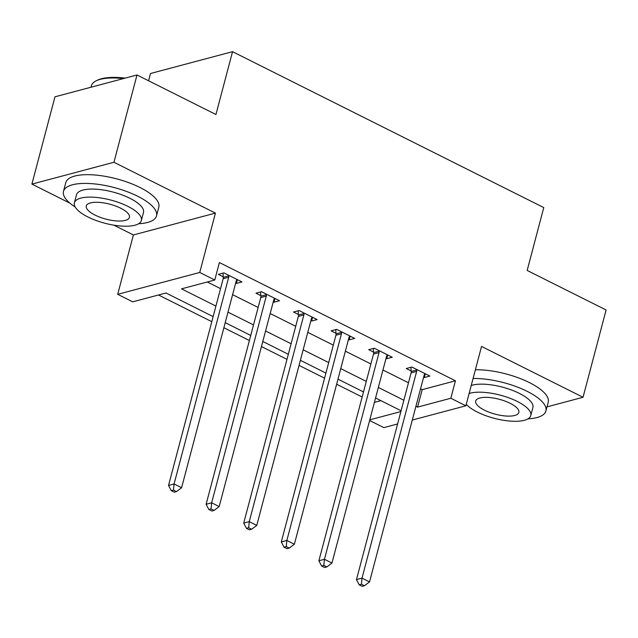 <?xml version="1.0" encoding="UTF-8"?>
<svg xmlns="http://www.w3.org/2000/svg" width="638" height="638" viewBox="0 0 638 638"><rect width="100%" height="100%" fill="white"/><g stroke="black" fill="none" stroke-linecap="round" stroke-linejoin="round"><path stroke-width="0.96" d="M213.148 316.608L166 292.986L132.736 301.838L117.703 294.309L199.742 272.466L214.775 280.002L181.519 288.854L215.923 306.088M113.843 225.158L133.39 234.951L117.703 294.309M133.39 234.951L215.429 213.108L113.939 162.267L137.003 74.973L54.964 96.817L31.9 184.111L69.893 203.139M148.582 80.779L150.504 73.506L232.543 51.67L543.767 207.589L527.163 270.44L606.1 309.98L583.036 397.275L481.546 346.434L465.868 405.792L412.3 420.051M397.602 423.959L383.829 427.627L369.609 420.506M158.511 294.979L211.808 321.68M223.874 327.725L249.394 340.509M261.46 346.554L286.98 359.338M299.047 365.391L324.567 378.174M336.641 384.22L362.161 397.003M113.939 162.267L31.9 184.111M547.005 406.861L583.036 397.275M374.402 402.371L380.894 400.64M420.546 388.829L422.181 389.651L455.444 380.798L219.392 262.545L214.775 280.002M207.286 281.996L220.541 288.631M232.607 294.676L258.127 307.46M270.193 313.513L295.713 326.297M307.779 332.342L333.299 345.126M345.373 351.171L370.885 363.955M382.959 370L408.48 382.784M423.624 377.186L424.334 377.544L429.876 376.069L411.837 367.033L406.294 368.509L411.183 370.957M386.03 358.357L386.748 358.716L392.29 357.24L374.243 348.204L368.7 349.68L373.597 352.128M348.444 339.528L349.153 339.887L354.696 338.411L336.657 329.368L331.114 330.843L336.003 333.299M310.858 320.699L311.567 321.058L317.11 319.582L299.07 310.539L293.528 312.014L298.417 314.462M273.271 301.87L273.981 302.221L279.524 300.745L261.484 291.71L255.942 293.185L260.83 295.633M235.685 283.041L236.395 283.392L241.938 281.916L223.89 272.881L218.348 274.356L223.244 276.804M215.429 213.108L199.742 272.466M455.444 380.798L450.827 398.256L465.868 405.792M137.003 74.973L215.939 114.521L232.543 51.67M401.087 410.76L375.567 397.976M363.5 391.931L337.981 379.147M325.906 373.094L300.394 360.31M288.32 354.265L262.8 341.482M250.734 335.436L225.214 322.653M369.793 419.828L400.879 411.558M415.936 406.286L417.571 407.108L450.827 398.256M227.989 312.134L253.509 324.925M265.583 330.97L291.103 343.754M303.17 349.799L328.69 362.583M340.756 368.628L366.276 381.412M378.342 387.457L403.862 400.241M422.181 389.651L417.571 407.108M425.323 373.788L424.334 377.544M387.737 354.959L386.748 358.716M350.15 336.13L349.153 339.887M312.564 317.301L311.567 321.058M274.97 298.472L273.981 302.221M237.384 279.635L236.395 283.392M416.638 371.412L411.095 372.887L356.475 579.599L362.017 578.124L416.638 371.412A3.852 3.086 75.1 0 0 416.766 370L416.726 369.482M361.411 584.233L359.194 584.823L362.201 586.33L364.418 585.74L361.411 584.233L362.017 578.124L369.538 581.888L424.15 375.176A3.852 3.086 75.1 0 1 424.717 373.988L424.988 373.621M411.095 372.887A3.852 3.086 75.1 0 0 411.215 371.476L410.92 367.273M356.475 579.599L359.194 584.823M364.418 585.74L369.538 581.888M379.044 352.583L373.501 354.058L318.888 560.77L324.431 559.295L379.044 352.583A3.852 3.086 75.1 0 0 379.171 351.171L379.139 350.653M323.825 565.404L321.608 565.994L324.614 567.501L326.831 566.911L323.825 565.404L324.431 559.295L331.951 563.059L386.564 356.347A3.852 3.086 75.1 0 1 387.122 355.151L387.394 354.792M373.501 354.058A3.852 3.086 75.1 0 0 373.629 352.647L373.334 348.444M318.888 560.77L321.608 565.994M326.831 566.911L331.951 563.059M341.458 333.754L335.915 335.229L281.302 541.933L286.845 540.458L341.458 333.754A3.852 3.086 75.1 0 0 341.585 332.342L341.553 331.824M286.239 546.575L284.022 547.165L287.028 548.672L289.245 548.082L286.239 546.575L286.845 540.458L294.365 544.23L348.978 337.518A3.852 3.086 75.1 0 1 349.536 336.322L349.807 335.955M335.915 335.229A3.852 3.086 75.1 0 0 336.043 333.818L335.748 329.615M281.302 541.933L284.022 547.165M289.245 548.082L294.365 544.23M303.871 314.925L298.329 316.4L243.716 523.104L249.259 521.629L303.871 314.925A3.852 3.086 75.1 0 0 303.999 313.513L303.959 312.987M248.653 527.746L246.435 528.336L249.442 529.835L251.659 529.245L248.653 527.746L249.259 521.629L256.771 525.393L311.392 318.689A3.852 3.086 75.1 0 1 311.95 317.493L312.221 317.126M298.329 316.4A3.852 3.086 75.1 0 0 298.456 314.989L298.161 310.786M243.716 523.104L246.435 528.336M251.659 529.245L256.771 525.393M266.285 296.088L260.743 297.571L206.122 504.275L211.664 502.8L266.285 296.088A3.852 3.086 75.1 0 0 266.413 294.676L266.373 294.158M211.058 508.909L208.841 509.499L211.848 511.006L214.065 510.416L211.058 508.909L211.664 502.8L219.185 506.564L273.798 299.86A3.852 3.086 75.1 0 1 274.364 298.664L274.635 298.297M260.743 297.571A3.852 3.086 75.1 0 0 260.87 296.152L260.575 291.949M206.122 504.275L208.841 509.499M214.065 510.416L219.185 506.564M528.009 418.839A48.105 16.612 -165.2 0 0 545.913 410.992A48.105 16.612 -165.2 0 0 527.124 391.325A48.105 16.612 -165.2 0 0 473.077 378.494M545.913 410.992L548.217 402.267A48.105 16.612 -165.2 0 0 529.428 382.601A48.105 16.612 -165.2 0 0 475.382 369.769M471.235 385.48A34.635 11.963 14.8 0 1 519.364 393.391A34.635 11.963 14.8 0 1 532.889 407.554L530.768 415.585A34.635 11.963 -165.2 0 0 517.243 401.422A34.635 11.963 -165.2 0 0 469.113 393.51M466.25 404.325A34.635 11.963 -165.2 0 0 477.328 412.052A34.635 11.963 -165.2 0 0 511.062 421.16A34.635 11.963 -165.2 0 0 530.768 415.585M510.145 403.312A22.322 7.712 -165.2 0 0 488.405 397.442A22.322 7.712 -165.2 0 0 475.701 401.039A22.322 7.712 -165.2 0 0 484.425 410.162A22.322 7.712 -165.2 0 0 506.165 416.032A22.322 7.712 -165.2 0 0 518.861 412.435A22.322 7.712 -165.2 0 0 510.145 403.312M138.598 223.755A48.105 16.612 -165.2 0 0 156.501 215.915A48.105 16.612 -165.2 0 0 137.712 196.249A48.105 16.612 -165.2 0 0 90.859 183.6A48.105 16.612 -165.2 0 0 63.489 191.336A48.105 16.612 -165.2 0 0 75.188 206.999M156.501 215.915L158.806 207.183A48.105 16.612 -165.2 0 0 140.017 187.516A48.105 16.612 -165.2 0 0 93.164 174.868A48.105 16.612 -165.2 0 0 65.794 182.604L63.489 191.336M74.391 202.804L76.512 194.773A34.635 11.963 14.8 0 1 96.218 189.207A34.635 11.963 14.8 0 1 129.953 198.314A34.635 11.963 14.8 0 1 143.478 212.47L141.357 220.501A34.635 11.963 -165.2 0 0 127.831 206.345A34.635 11.963 -165.2 0 0 94.097 197.238A34.635 11.963 -165.2 0 0 74.391 202.804A34.635 11.963 -165.2 0 0 87.916 216.968A34.635 11.963 -165.2 0 0 121.651 226.075A34.635 11.963 -165.2 0 0 141.357 220.501M120.734 208.227A22.322 7.712 -165.2 0 0 98.994 202.366A22.322 7.712 -165.2 0 0 86.29 205.954A22.322 7.712 -165.2 0 0 95.014 215.078A22.322 7.712 -165.2 0 0 116.754 220.947A22.322 7.712 -165.2 0 0 129.45 217.359A22.322 7.712 -165.2 0 0 120.734 208.227M123.485 78.578A48.105 16.612 -165.2 0 0 96.171 80.835A48.105 16.612 -165.2 0 0 91.346 85.883L90.995 87.223M96.171 80.835L97.454 80.205A46.949 16.213 14.8 0 1 125.184 78.123M228.691 277.259L223.148 278.734L168.536 485.446L174.078 483.971L228.691 277.259A3.852 3.086 75.1 0 0 228.819 275.847L228.787 275.329M173.472 490.08L171.255 490.67L174.262 492.177L176.479 491.587L173.472 490.08L174.078 483.971L181.599 487.735L236.212 281.031A3.852 3.086 75.1 0 1 236.778 279.835L237.041 279.468M223.148 278.734A3.852 3.086 75.1 0 0 223.276 277.323L222.981 273.12M168.536 485.446L171.255 490.67M176.479 491.587L181.599 487.735M416.766 370L411.215 371.476M379.171 351.171L373.629 352.647M341.585 332.342L336.043 333.818M303.999 313.513L298.456 314.989M266.413 294.676L260.87 296.152M228.819 275.847L223.276 277.323"/></g></svg>

